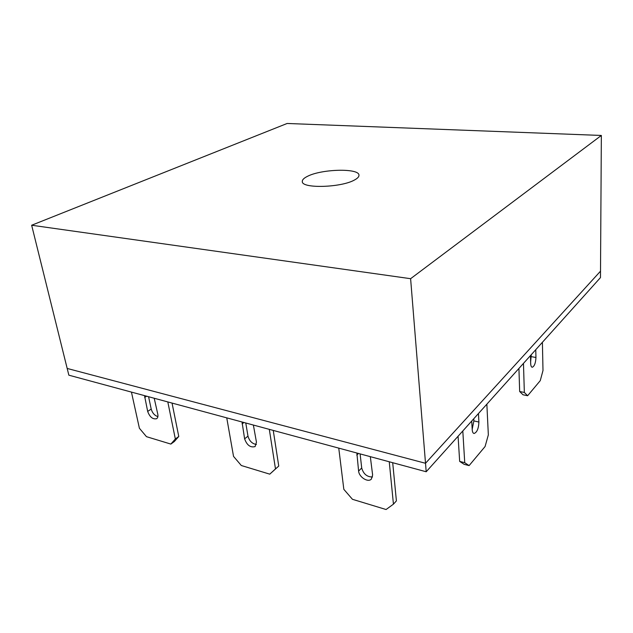 <?xml version="1.0" encoding="UTF-8"?>
<svg xmlns="http://www.w3.org/2000/svg" width="633" height="633" viewBox="0 0 633 633"><rect width="100%" height="100%" fill="white"/><g stroke="black" fill="none" stroke-linecap="round" stroke-linejoin="round"><path stroke-width="0.95" d="M307.448 176.346C321.493 168.956 359.267 167.967 358.966 175.206C359.077 176.734 357.605 178.316 354.567 179.954C341.306 187.669 301.64 188.761 302.305 181.568C302.147 179.859 303.864 178.118 307.448 176.346M426.199 471.759L600.472 277.594L600.511 271.169L425.511 463.277L67.177 368.446L31.65 225.237L287.137 123.475L601.35 135.454L600.511 271.169L425.511 463.277L67.177 368.446L68.847 375.179L426.199 471.759L410.611 278.694L31.65 225.237M601.35 135.454L410.611 278.694M131.442 392.096L139.395 428.248L146.468 436.667L170.855 444.081L175.341 438.985L167.808 401.923M144.522 395.633L147.679 411.426C149.768 417.052 152.735 419.489 156.58 418.73C157.799 417.922 158.203 416.443 157.807 414.291L154.215 398.252M170.855 444.081L174.281 441.573L178.775 436.477L172.049 403.071M148.581 396.733L151.2 409.053C152.379 413.04 154.61 415.557 157.894 416.617M175.341 438.985L178.775 436.477M226.749 417.851L233.53 456.377L241.308 465.508L269.761 474.157L275.49 468.911L269.31 429.356M242.035 421.989L244.615 438.835C246.941 445.244 250.439 447.832 255.107 446.582L256.452 442.182L253.382 425.052M269.761 474.157L278.749 466.062L273.25 430.424M245.778 422.994L247.978 436.145C249.386 441.027 252.203 443.804 256.428 444.469M275.49 468.911L278.749 466.062M338.758 448.124L343.83 489.333L352.454 499.302L386.075 509.525L393.441 504.161L389.255 461.774M356.862 453.014L358.602 471.063C359.014 477.053 367.86 482.75 371.31 479.181L372.631 475.027L370.321 456.654M393.441 504.161L396.4 500.877L392.697 462.699M360.114 453.893L361.704 467.977C363.437 474.03 367.045 477.029 372.536 476.981M486.856 404.178L488.344 434.879L485.084 446.526L469.108 465.603L464.084 464.298L459.669 461.402L458.07 436.248M473.761 418.769L473.88 420.905L472.186 429.293M469.108 465.603L464.741 462.707L462.802 430.978M478.453 413.539L478.904 422.053C478.603 428.596 476.989 432.41 474.054 433.494C472.993 433.265 472.376 431.983 472.21 429.633L471.72 421.04M459.669 461.402L464.741 462.707M523.467 363.389L524.346 392.452L527.629 395.728L540.265 380.639L542.995 370.479L542.402 342.295M530.462 355.596L530.676 363.461C530.778 365.819 531.301 367.085 532.226 367.267C534.418 366.333 535.66 363.073 535.953 357.487L535.763 349.685M518.925 368.453L519.669 391.511L522.993 394.778L527.629 395.728M530.636 361.934L531.269 354.694M524.346 392.452L519.669 391.511M144.688 397.453L146.603 396.195M147.679 411.426L151.2 409.053M242.091 423.92L243.927 422.496M244.615 438.835L247.978 436.145M356.775 455.087L358.46 453.45M358.602 471.063L361.704 467.977M473.88 420.905L478.904 422.053M535.953 357.487L531.324 356.656"/></g></svg>
